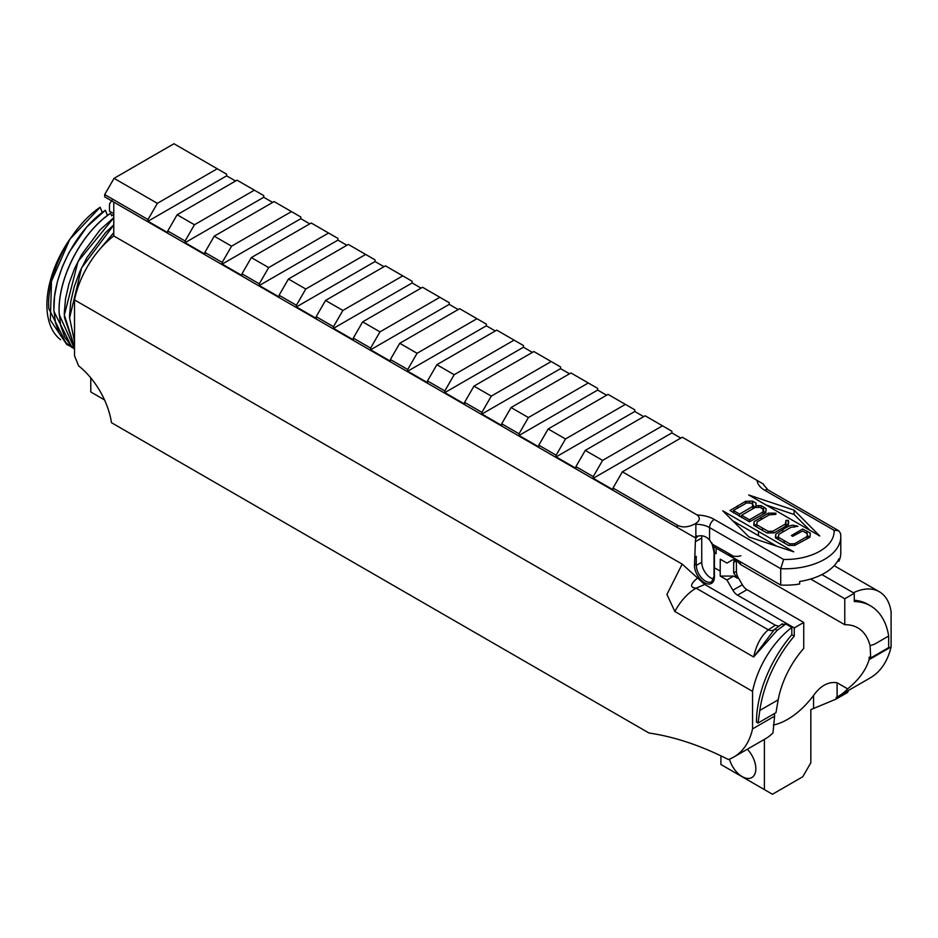 <?xml version="1.0" encoding="UTF-8"?>
<svg xmlns="http://www.w3.org/2000/svg" width="938" height="938" viewBox="0 0 938 938"><rect width="100%" height="100%" fill="white"/><g stroke="black" fill="none" stroke-linecap="round" stroke-linejoin="round"><path stroke-width="1.41" d="M74.512 348.737L70.643 345.348L64.57 336.66L60.677 325.568L59.094 311.932C57.898 278.129 81.231 233.023 110.532 213.207L110.637 213.266C81.196 233.152 58.015 278.223 59.153 311.967L59.246 314.582L74.512 348.725M113.779 217.663L100.108 229.822L81.723 254.515L74.559 268.608L69.025 283.593L65.566 298.472L64.323 312.284L64.323 314.957L74.512 346.849L64.476 317.607L64.382 314.992L77.995 261.573L113.779 217.804M113.779 224.85L105.337 232.847L86.964 257.54L79.8 271.633L74.254 286.606L70.796 301.497L69.553 315.297L69.564 317.982L81.594 267.916L113.779 224.991M98.889 250.317L113.779 232.8M74.512 341.514L69.611 318.005L74.512 341.608M113.779 232.636L98.115 251.255M848.644 690.356A92.393 53.349 -60 0 1 847.53 692.502L836.168 699.056L836.168 697.438L837.106 696.969A111.493 64.37 -120 0 0 838.631 696.137A111.493 64.37 -120 0 0 847.659 688.867C858.762 679.898 865.915 670.154 869.116 659.637A66.973 38.669 120 0 0 869.163 657.092L870.699 657.972L888.673 647.595L888.673 636.023A92.393 53.349 120 0 0 870.464 605.831A92.393 53.349 120 0 0 854.26 601.516L854.26 593.285L844.775 598.749L844.775 624.72A66.973 38.669 -60 0 1 857.754 627.85A66.973 38.669 -60 0 1 870.112 645.696L874.497 644.218L888.673 636.023M720.912 755.84L720.912 764.493L772.443 794.252L802.776 776.734L810.831 762.793L810.831 709.632L836.168 699.056M74.512 299.902L752.557 691.365L752.557 728.896A98.373 56.796 -120 0 1 733.95 756.954A98.373 56.796 -120 0 1 728.334 759.522C701.038 745.604 674.586 736.764 648.967 733L111.47 422.686A58.179 33.592 -120 0 0 78.604 365.843L74.512 355.795L74.512 299.902A68.896 39.771 -60 0 1 113.779 235.954L682.172 564.125L666.93 594.434L674.868 611.506L753.648 656.987L777.016 630.465A6.66 1.794 -127.4 0 0 774.495 629.433A6.66 1.794 -127.4 0 0 774.436 629.492L753.648 656.987C756.286 644.922 761.152 635.858 768.269 629.808A9.99 6.367 -125.9 0 0 773.909 629.89M777.016 630.465L785.833 623.969L791.813 627.428A68.896 39.771 120 0 0 752.557 691.365M781.612 624.497L785.833 623.969M682.172 564.125L704.766 584.468L775.374 625.236L778.857 626.185M775.374 625.236L768.269 629.808L696.102 588.149A39.959 23.063 120 0 0 674.868 611.506M791.813 627.428L791.813 634.721L794.263 636.14A92.393 53.349 120 0 0 759.85 710.406L758.01 723.034L775.984 712.657L778.188 699.818L759.85 710.406M736.471 559.857A9.321 5.382 -120 0 0 736.412 560.783L736.412 571.336A9.321 5.382 -120 0 0 738.347 577.831L742.345 584.761A9.321 5.382 -120 0 0 747.011 589.685L803.749 622.445L794.263 627.909L794.263 636.14M794.263 627.909L737.538 595.161L747.011 589.685M726.938 579.965L733.668 576.073L720.208 576.073L726.938 579.965L732.871 590.236A9.321 5.382 -120 0 0 737.538 595.161M720.208 576.073L720.208 571.125L714.416 567.783L714.451 552.693M695.386 541.683L701.741 538.013L701.741 562.261L696.336 565.391A12.78 7.387 -120 0 0 701.917 578.254A12.78 7.387 -120 0 0 711.766 581.677L714.017 576.378A1.337 0.774 0 0 0 714.416 576.917A14.117 8.149 -120 0 1 703.746 582.252A14.117 8.149 -120 0 1 694.542 563.867L696.336 565.391L696.242 563.867A1.196 0.692 180 0 1 694.542 563.867L695.386 541.683A12.78 7.387 60 0 1 696.5 537.322L696.16 537.134M113.779 202.092L113.779 235.954M754.129 521.587L768.374 513.145L775.878 513.18L775.867 514.376L769.312 514.81L757.095 521.868L756.837 524.823L768.14 531.33L773.018 531.178L785.458 523.99L785.974 520.426L788.143 520.262L788.682 521.387L788.448 524.623L774.225 532.843L766.909 532.913L753.765 525.315L754.129 521.587L754.129 525.526M785.974 520.426L785.974 524.776L788.307 524.717M785.563 526.71L785.974 524.776M785.458 523.99L785.458 526.347M773.018 531.178L773.018 532.925M770.579 531.248L770.579 533.019M768.14 531.33L768.14 533.019M756.837 524.823L756.837 527.121M775.878 514.364L775.878 513.18L775.867 514.376M754.316 525.643L756.907 523.979M759.909 507.341L755.067 507.481L741.606 515.243L749.45 519.781L762.911 512.007L763.145 509.217L759.909 507.341M763.145 509.217L763.086 514.27M762.911 512.007L762.911 514.376M749.45 519.781L749.45 521.798L730.01 510.518L745.604 501.326L745.604 503.507M741.606 515.243L741.606 517.612M752.897 508.736L752.253 503.272L746.66 502.909L733.422 510.518L739.566 514.071L752.78 506.438L752.944 504.304L752.944 508.713M752.78 506.438L752.78 508.795M739.566 514.071L739.566 516.428M733.422 510.518L733.422 512.875M745.604 501.326L752.604 501.127L756.016 503.096L755.899 505.676L761.222 505.664L766.065 508.595L765.783 512.711L749.474 521.798M766.065 508.595L766.065 510.952M763.145 511.187L765.725 512.746M761.222 505.664L761.222 508.103M755.899 505.676L755.899 507.458M752.604 501.127L752.604 503.507M752.944 505.664L755.899 507.376M775.785 534.085L782.784 529.665C788.19 526.03 792 524.635 794.205 525.479L797.957 526.265L790.922 527.332L778.751 534.367L778.47 537.322L789.796 543.841L794.638 543.7L807.102 536.501L807.301 533.722L802.647 531.002L792.657 536.337L791.402 535.528L802.647 529.032L810.338 533.077L809.928 537.228L794.709 545.435L788.565 545.412L775.421 537.826L775.785 534.085L775.785 538.025M807.301 535.668L809.94 537.193M807.301 533.722L807.255 538.775M807.102 536.501L807.102 538.869M794.638 543.7L794.638 545.435M792.211 543.759L792.211 545.529M789.796 543.841L789.796 545.517M778.47 537.322L778.47 539.608M775.972 538.142L778.552 536.477M748.993 536.993L722.741 510.788L793.712 551.814L748.993 536.993M732.273 520.555L776.899 546.291M794.111 510.155L819.765 535.985L748.735 494.994L794.111 510.155L794.111 514.505L810.139 530.545M765.514 504.808L794.111 514.505M763.684 484.231L763.708 485.087L763.684 484.231L682.278 437.225L622.375 471.814L697.192 515.009C700.592 517.917 699.9 520.848 695.152 523.814L695.855 524.26A19.651 11.35 180 0 1 709.574 527.59L780.709 568.663A55.6 32.103 0 0 0 840.788 536.665L840.565 533.476L838.713 530.732L768.081 489.953A6.66 3.846 120 0 0 764.751 490.293L834.105 530.322L838.713 530.732M834.105 530.322A48.94 28.257 180 0 1 783.629 559.47L780.709 568.663L780.709 585.066L729.213 555.343M622.375 471.814L613.006 488.041L613.006 489.73L593.238 478.31L593.238 476.621L575.909 466.62L575.909 468.308L556.128 456.888L556.128 455.2L538.799 445.198L538.799 446.887L519.031 435.466L519.031 433.778L501.701 423.777L501.701 425.465L481.921 414.045L481.921 412.357L464.591 402.355L464.591 404.044L444.823 392.623L444.823 390.935L427.494 380.934L427.494 382.622L407.713 371.202L407.713 369.513L390.384 359.512L390.384 361.2L370.616 349.78L370.616 348.092L353.286 338.09L353.286 339.779L333.506 328.359L333.506 326.67L316.176 316.669L316.176 318.357L296.408 306.937L296.408 305.249L279.078 295.247L279.078 296.936L259.298 285.515L259.298 283.827L241.969 273.826L241.969 275.502L222.2 264.094L222.2 262.406L204.871 252.404L204.871 254.081L185.091 242.672L185.091 240.984L167.761 230.983L167.761 232.659L147.993 221.251L147.993 219.562L157.361 203.335L217.253 168.758L226.621 174.163L226.621 175.852L235.567 181.011M185.091 240.984L194.459 224.757L177.13 214.755L237.033 180.166L263.73 195.585L263.73 197.273L272.677 202.432M222.2 262.406L231.569 246.178L291.46 211.601L300.828 217.006L300.828 218.695L309.774 223.854M259.298 283.827L268.667 267.6L328.558 233.023L337.938 238.428L337.938 240.116L346.884 245.275M296.408 305.249L305.776 289.021L365.668 254.444L375.036 259.849L375.036 261.538L383.982 266.697M333.506 326.67L342.874 310.443L402.765 275.866L412.145 281.271L412.145 282.959L421.092 288.118M370.616 348.092L379.984 331.864L439.875 297.287L449.243 302.693L449.243 304.381L458.19 309.54M407.713 369.513L417.082 353.286L476.973 318.709L486.353 324.114L486.353 325.803L495.299 330.962M444.823 390.935L454.191 374.708L514.083 340.131L523.451 345.536L523.451 347.224L532.397 352.383M481.921 412.357L491.289 396.129L551.181 361.552L560.561 366.957L560.561 368.646L569.507 373.805M519.031 433.778L528.399 417.551L588.29 382.974L597.658 388.379L597.658 390.067L606.605 395.226M556.128 455.2L565.497 438.972L625.4 404.395L634.768 409.8L634.768 411.489L643.714 416.648M593.238 476.621L602.606 460.394L662.498 425.817L671.866 431.222L671.866 432.91L680.812 438.069M695.152 523.814C688.211 527.414 682.254 527.86 677.271 525.139L613.006 488.041M677.271 525.139L677.271 527.426L694.46 537.345L695.855 536.782C701.284 534.719 705.857 535.821 709.574 540.089L709.574 527.59A6.66 3.846 120 0 1 714.275 519.429A26.311 15.196 0 0 0 697.192 515.009M712.059 543.841L713.009 546.291L716.104 548.097L727.923 554.897L733.364 556.14A41.624 24.025 -120 0 0 740.868 555.765A41.624 24.025 -120 0 1 733.364 556.14L711.919 543.946A12.78 7.387 -120 0 0 709.574 540.089M697.11 535.985L695.128 537.732L694.46 537.345M704.766 584.468L696.102 588.149C689.665 587.634 690.134 584.257 697.532 578.007M697.837 536.184A12.78 7.387 -120 0 0 697.344 536.829L695.539 536.771M697.344 536.829L696.5 537.322M696.242 563.867L696.242 556.304L695.386 556.797M791.813 634.721A92.393 53.349 120 0 0 756.474 722.143L758.01 723.034M834.163 565.673L879.328 591.749A59.106 34.131 120 0 1 891.1 611.881L891.1 646.939L869.116 659.637M870.112 645.696L870.699 657.972M870.464 605.831L868.002 604.412A92.393 53.349 120 0 0 854.26 600.214M879.328 591.749A59.106 34.131 120 0 0 853.381 592.769M891.1 646.939A111.493 64.37 60 0 1 870.206 677.904L838.631 696.137M752.557 728.896L774.612 716.163A66.973 38.669 -60 0 1 774.471 713.525M113.779 213.653L109.5 211.179L109.5 203.886L112.056 200.228M110.637 213.266L111.622 215.799A83.892 48.436 -60 0 1 113.779 214.356M66.75 344.469L48.776 308.543C46.372 274.846 69.881 227.535 100.167 207.228L69.822 239.319L51.508 281.236L50.335 320.093L66.704 344.434M100.167 207.228L102.195 212.457M71.98 347.482L54.005 311.557C51.602 277.871 75.122 230.56 105.408 210.253L86.894 226.785L69.154 252.24L62.436 266.533L57.417 281.564L54.545 296.349L53.888 309.915L55.436 322.555L59.34 333.635L65.414 342.323L71.921 347.447M105.408 210.253L107.424 215.47M821.899 574.595L854.26 593.285M444.823 392.623L523.451 347.224M147.993 219.562L104.693 194.565L114.061 178.337L157.361 203.335M677.271 527.426L104.693 196.851L104.693 194.565M780.709 585.066A55.6 32.103 0 0 0 797.828 584.327L797.828 584.233A55.6 32.103 0 0 0 799.68 583.964L799.68 581.478A55.6 32.103 0 0 0 838.853 558.86L838.853 561.346L838.724 559.142M778.188 699.818A66.973 38.669 120 0 1 803.749 648.404L803.749 622.445M66.833 344.516L69.482 345.864M72.062 347.529L74.512 348.795M602.606 460.394L585.277 450.392L645.168 415.804L662.498 425.817M565.497 438.972L548.167 428.971L608.07 394.382L625.4 404.395M528.399 417.551L511.069 407.549L570.961 372.961L588.29 382.974M491.289 396.129L473.96 386.128L533.863 351.539L551.181 361.552M454.191 374.708L436.862 364.706L496.753 330.117L514.083 340.131M417.082 353.286L399.752 343.285L459.655 308.696L476.973 318.709M379.984 331.864L362.654 321.863L422.546 287.274L439.875 297.287M342.874 310.443L325.545 300.441L385.448 265.853L402.765 275.866M305.776 289.021L288.447 279.02L348.338 244.431L365.668 254.444M268.667 267.6L251.337 257.598L311.24 223.01L328.558 233.023M231.569 246.178L214.239 236.177L274.131 201.588L291.46 211.601M60.595 339.72A80.035 46.208 -60 0 1 46.9 305.002A80.035 46.208 -60 0 1 70.561 238.205M701.741 538.013A12.78 7.387 60 0 1 701.964 535.844M713.666 579.039A12.78 7.387 60 0 1 701.741 562.261M177.13 214.755L167.761 230.983M214.239 236.177L204.871 252.404M251.337 257.598L241.969 273.826M288.447 279.02L279.078 295.247M325.545 300.441L316.176 316.669M362.654 321.863L353.286 338.09M399.752 343.285L390.384 359.512M436.862 364.706L427.494 380.934M473.96 386.128L464.591 402.355M511.069 407.549L501.701 423.777M548.167 428.971L538.799 445.198M585.277 450.392L575.909 466.62M593.238 478.31L671.866 432.91M556.128 456.888L634.768 411.489M519.031 435.466L597.658 390.067M481.921 414.045L560.561 368.646M407.713 371.202L486.353 325.803M370.616 349.78L449.243 304.381M333.506 328.359L412.145 282.959M296.408 306.937L375.036 261.538M259.298 285.515L337.938 240.116M222.2 264.094L300.828 218.695M217.253 168.758L173.952 143.749L114.061 178.337M747.328 749.228A19.288 11.139 60 0 1 751.842 777.555A19.288 11.139 60 0 1 729.447 759.112M711.895 542.891L714.017 552.119A1.337 0.774 180 0 0 714.416 552.67L716.104 553.643L716.104 548.097L713.009 546.291M844.775 598.749L810.62 579.027M764.4 739.367L764.4 789.597M716.151 548.109L716.104 553.643M740.469 561.839L740.469 564.5L844.775 624.72M736.436 560.197L740.469 564.5M738.347 577.831L737.538 578.3L733.668 576.073M737.538 578.3L733.668 572.919L733.668 562.366L734.724 559.4M728.123 554.979L737.303 560.279L732.637 559.822L726.973 563.093L720.267 559.224L720.208 571.125M840.788 536.665L840.788 552.974A55.6 32.103 180 0 1 838.853 561.346M847.659 688.867L837.106 682.782C828.512 681.398 820.668 685.619 813.563 695.457A66.973 38.669 -60 0 1 773.393 725.051M104.528 399.905L90.775 391.967L90.775 377.873M733.95 756.954L765.49 738.745A98.373 56.796 -120 0 0 772.971 732.848L774.612 716.163M226.621 175.852L147.993 221.251M194.459 224.757L254.35 190.179M185.091 242.672L263.73 197.273M714.416 576.917L714.416 567.783A1.337 0.762 0.1 0 1 714.017 567.244L714.017 576.378M753.847 523.697L753.847 525.374M788.143 520.262L788.143 524.612M785.563 522.36L785.563 526.288M762.477 528.082L762.477 530.427M772.08 512.969L772.08 514.728M768.374 513.145L768.374 515.349M761.152 517.178L761.152 519.523M763.028 510.6L763.028 514.305M763.638 507.141L763.638 511.491M758.537 505.664L758.537 507.376M749.403 501.138L749.403 502.862M737.503 505.805L737.503 508.173M775.503 536.196L775.503 537.873M806.844 531.06L806.844 533.452M807.208 535.106L807.208 538.799M784.156 540.581L784.156 542.938M794.205 525.479L794.205 527.238M782.784 529.665L782.784 532.034M758.443 531.26L758.443 535.61M783.629 559.47L714.275 519.429M757.095 480.42A26.311 15.196 0 0 0 764.751 490.293M695.855 536.782L695.855 524.26M714.416 552.67A14.117 8.149 -120 0 0 713.185 546.408M732.871 590.236L742.345 584.761M736.412 571.336L733.668 572.919M736.412 560.783L733.668 562.366M837.106 696.969L837.106 682.782M813.563 708.049L813.563 695.457M773.334 630.336L782.327 623.747M773.393 630.301L774.143 629.726M768.081 489.953L763.708 485.005M714.017 567.244L714.064 552.306"/></g></svg>
